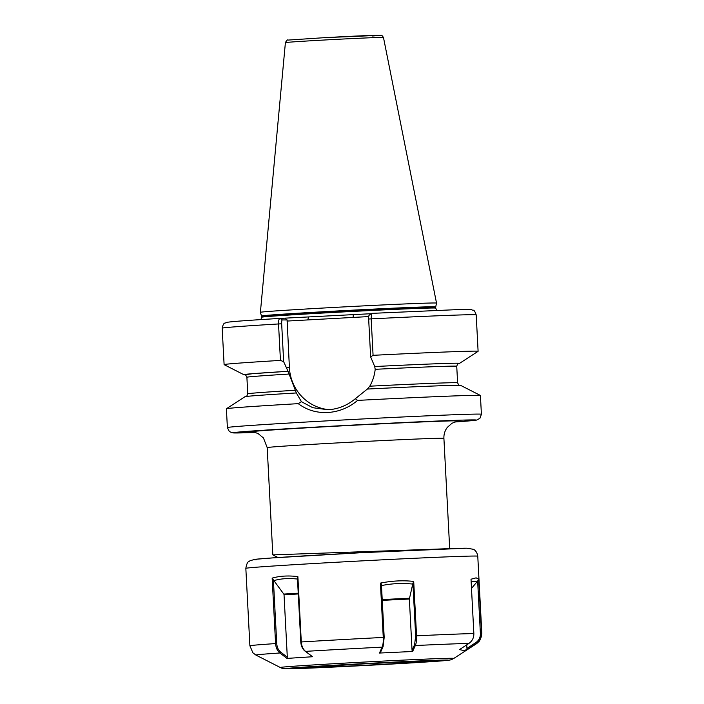 <?xml version="1.0" encoding="UTF-8"?>
<svg xmlns="http://www.w3.org/2000/svg" width="704" height="704" viewBox="0 0 704 704"><rect width="100%" height="100%" fill="white"/><g stroke="black" fill="none" stroke-linecap="round" stroke-linejoin="round"><path stroke-width="1.06" d="M329.19 409.693A44.519 43.56 90.2 0 1 289.406 367.726L287.126 319.95L282.33 319.933C281.829 320.091 281.609 321.385 281.67 323.805L283.65 361.68L288.05 371.298L296.349 392.955L301.444 401.694L312.77 407.704L328.161 409.763C338.29 409.086 347.345 405.407 355.318 398.728L367.356 389.057A108.029 1.285 177 0 1 460.689 385.405L480.392 395.446A127.186 1.514 177 0 0 357.623 400.4C348.938 407.713 338.967 411.752 327.73 412.518C316.589 412.993 306.759 410.045 298.258 403.656A127.186 1.514 177 0 0 226.424 408.751A127.186 1.514 177 0 0 226.398 408.786L227.383 427.566L229.275 431.455L231.898 432.74L235.11 432.96L254.892 432.485A121.651 1.443 177 0 1 329.595 426.325A121.651 1.443 177 0 1 455.866 420.323A121.651 1.443 177 0 1 454.564 422.013L476.626 420.086L479.926 418.317L481.404 414.251A127.186 1.514 177 0 0 328.17 420.798A127.186 1.514 177 0 0 227.383 427.566M457.239 421.282L452.021 423.236L447.374 427.319C444.893 430.575 443.74 434.254 443.907 438.363A88.475 1.047 177 0 0 337.304 442.922A88.475 1.047 177 0 0 267.194 447.621L272.818 554.875L435.125 549.182M283.65 361.68L280.438 360.404L278.529 323.954C278.476 320.514 278.978 318.666 280.016 318.41L371.026 313.711M353.285 314.688L353.126 317.434L286.959 321.068M261.58 315.973A87.199 1.038 177 0 1 330.678 311.335A87.199 1.038 177 0 1 435.732 306.847L436.524 303.098A88.185 1.047 177 0 0 436.524 303.09A88.185 1.047 177 0 0 330.273 307.639A88.185 1.047 177 0 0 260.392 312.321A88.185 1.047 177 0 0 260.392 312.33L261.738 316.826L260.929 319.598M281.67 323.805L278.529 323.954A127.186 1.514 177 0 0 222.174 328.17C223.793 321.411 225.069 323.743 226.116 322.546C227.718 321.842 245.678 320.47 279.998 318.41L282.33 319.933M280.438 360.404A127.186 1.514 177 0 0 224.083 364.61A127.186 1.514 177 0 0 224.11 364.646L222.174 328.17M288.006 371.298A108.029 1.285 177 0 0 243.813 374.678A108.029 1.285 177 0 0 244.939 374.783M355.318 398.728L357.623 400.4M481.404 414.251L480.418 395.472A127.186 1.514 177 0 0 480.392 395.446M371.448 313.386L454.74 309.734L471.442 309.628C473.44 311.08 473.739 308.158 476.194 314.855A127.186 1.514 177 0 0 371.166 318.868L371.457 313.386L369.178 315.207M368.658 319.026L371.166 318.868L373.076 355.318L370.647 356.902L368.658 319.026C368.597 316.606 368.817 315.313 369.318 315.154M458.427 363.59A108.029 1.285 177 0 0 459.536 363.37L478.078 351.331A127.186 1.514 177 0 0 478.104 351.305A127.186 1.514 177 0 0 373.076 355.318M459.536 363.37A108.029 1.285 177 0 0 374.713 366.538L370.647 356.902M367.4 389.057L369.767 386.197C372.742 380.987 374.546 375.355 375.197 369.318L374.713 366.538M296.349 392.955A108.029 1.285 177 0 0 244.966 396.713L226.424 408.751M298.258 403.656L301.444 401.694M307.78 319.924L308.493 317.143M368.729 316.58L353.126 317.434M285.164 318.428L287.126 319.95M467.13 649.642L463.443 650.487L459.545 649.581L468.917 643.412C472.287 641.018 473.933 637.727 473.854 633.547L471.011 579.216L476.115 577.843L478.685 579.154L481.536 633.547C481.615 637.736 479.961 641.018 476.582 643.412L467.13 649.642L466.946 648.454L475.913 642.541C478.975 640.385 480.462 637.402 480.401 633.609L477.646 581.055L471.495 588.421M287.311 657.193L284.038 594.854A1.109 0.748 86.4 0 0 283.782 594.079L273.398 579.929L276.734 643.518C277.024 647.302 278.318 650.144 280.614 652.045L287.311 657.193L286.968 658.407L279.91 652.986C277.341 650.883 275.898 647.742 275.581 643.579L272.158 578.134C279.453 575.969 288.024 575.45 297.871 576.576L301.294 641.951C301.611 646.122 303.028 649.255 305.554 651.367L312.55 656.735L304.894 651.006C302.465 649 301.092 645.99 300.793 641.986L297.414 577.544L297.871 576.576M380.424 583.106L381.392 583.994L384.19 637.393L383.064 646.703L380.468 652.467L379.465 653.048L382.131 647.143C383.064 644.846 383.442 641.608 383.266 637.437L380.424 583.106C391.943 580.8 403.04 580.237 413.706 581.416L416.557 635.809C416.733 639.989 416.319 643.227 415.316 645.533L412.641 651.49L412.051 650.329L414.603 644.67L415.316 645.533A110.598 1.311 177 0 1 468.917 643.412M379.465 653.048L412.641 651.49M286.968 658.407L312.55 656.735M298.126 579.128C288.798 578.046 280.667 578.565 273.733 580.677M280.324 667.506C281.864 668.448 284.178 668.879 287.267 668.8L367.418 665.368L446.952 660.44C451.15 659.877 450.718 660.035 453.834 658.416A86.9 1.03 -3 0 0 451.766 658.275A86.9 1.03 -3 0 0 356.646 662.464A86.9 1.03 -3 0 0 280.324 667.506L255.939 655.09A110.598 1.311 177 0 1 279.91 652.986L280.614 652.045M272.158 578.134L273.398 579.929M466.761 644.838L466.946 648.454M477.259 581.838L471.126 581.381M475.913 642.541L476.582 643.412A110.598 1.311 177 0 1 476.784 643.518L479.582 640.913L481.826 633.635L477.77 556.186A116.125 1.382 177 0 0 474.971 556.037A116.125 1.382 177 0 0 349.043 561.563A116.125 1.382 177 0 0 245.837 568.339C247.254 560.322 249.128 561.977 249.946 560.727L255.156 559.319L272.378 557.92L361.75 552.675L466.902 548.187L473.422 549.305C473.326 549.252 476.89 550.554 477.77 556.186M477.646 581.055L478.685 579.154M414.603 644.67L415.659 635.87L412.905 583.326L409.358 599.034L412.051 650.329M412.817 584.091C402.688 582.921 392.146 583.431 381.198 585.631M412.905 583.326L413.706 581.416M286.29 367.717L289.406 367.726M252.604 432.062A105.063 1.25 -3 0 1 333.018 426.342A105.063 1.25 -3 0 1 456.79 421.362M436.753 310.385L435.688 308.123A87.085 1.03 177 0 0 330.766 312.602A87.085 1.03 177 0 0 261.756 317.231M435.732 306.847L435.662 307.71A87.085 1.03 177 0 0 330.739 312.198A87.085 1.03 177 0 0 261.738 316.826M372.557 36.001A46.367 0.554 177 0 0 372.777 35.367A46.367 0.554 177 0 0 324.746 37.655L381.146 35.27C381.41 34.848 382.184 35.587 383.469 37.479A49.095 0.581 177 0 0 324.306 40.014A49.095 0.581 177 0 0 285.402 42.618L260.392 312.321M288.05 371.298L252.736 373.674L244.86 374.757M289.098 374.044A105.063 1.25 177 0 0 246.893 377.256C245.802 375.056 245.071 374.211 244.719 374.73L244.719 374.73M295.231 390.289A105.063 1.25 177 0 0 247.764 393.826C246.902 396.132 246.268 397.047 245.863 396.563M458.506 363.563A107.835 1.276 177 0 0 374.766 366.538M458.638 363.519L458.638 363.519C458.392 364.25 458.172 362.076 456.738 366.265A105.063 1.25 177 0 0 375.197 369.318M456.738 366.265L457.609 382.826A105.063 1.25 177 0 0 369.767 386.197M305.316 667.823A63.457 0.757 -3 0 1 353.329 664.409A63.457 0.757 -3 0 1 428.991 661.012A63.457 0.757 -3 0 1 380.978 664.426A63.457 0.757 -3 0 1 305.316 667.823M446.45 660.053A81.365 0.968 177 0 0 349.43 664.4A81.365 0.968 177 0 0 287.857 668.782A81.365 0.968 177 0 0 384.877 664.435A81.365 0.968 177 0 0 446.45 660.053M256.274 559.768A107.835 1.276 -3 0 1 337.876 553.96A107.835 1.276 -3 0 1 466.462 548.196M255.939 655.09L252.886 652.793L249.894 645.788A116.125 1.382 -3 0 1 275.581 643.579L276.734 643.518M300.793 641.986L301.294 641.951A116.125 1.382 -3 0 1 383.266 637.437L384.19 637.393M415.659 635.87L416.557 635.809A116.125 1.382 -3 0 1 473.854 633.547M383.064 646.703L382.131 647.143A110.598 1.311 177 0 0 305.554 651.367L304.894 651.006M480.401 633.609L481.536 633.547A116.125 1.382 -3 0 1 481.826 633.635M283.782 594.079L298.232 593.164M298.276 593.956L284.038 594.854M382.21 599.562L409.42 598.242M409.358 599.034L382.246 600.354M285.402 42.618C286.66 40.366 287.496 39.521 287.892 40.093L324.746 37.655M243.813 374.678L224.11 364.646M246.893 377.256L247.764 393.826M476.194 314.855L478.104 351.305M457.609 382.826C458.7 385.035 459.43 385.871 459.782 385.352M383.469 37.479L436.524 303.09M443.907 438.363L449.689 548.618M267.194 447.621L263.446 437.958L258.562 433.937C257.752 433.004 251.874 431.798 252.146 432.027M278.027 557.533L272.818 554.875M304.77 667.55L368.377 663.599L429.528 661.021M249.894 645.788L245.837 568.339M453.834 658.416L476.784 643.518"/></g></svg>
